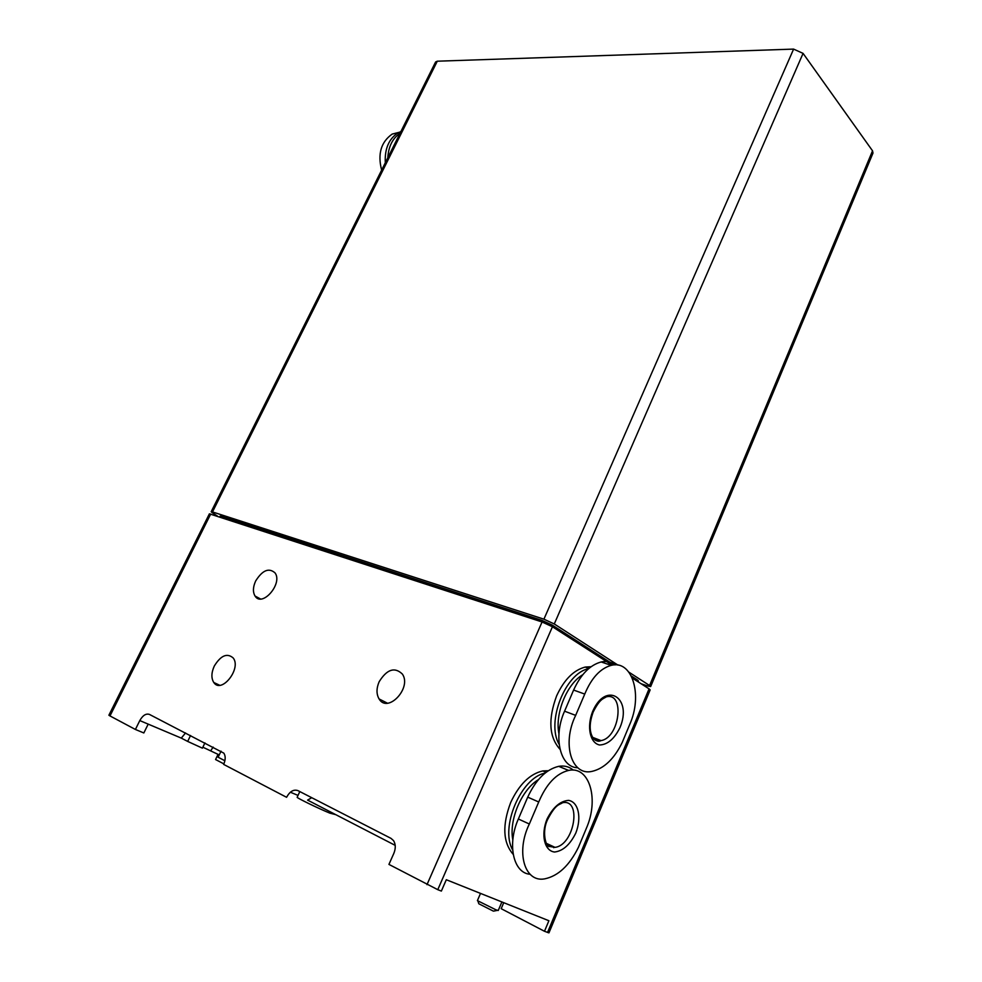 <?xml version="1.0" encoding="UTF-8"?>
<svg xmlns="http://www.w3.org/2000/svg" width="982" height="982" viewBox="0 0 982 982"><rect width="100%" height="100%" fill="white"/><g stroke="black" fill="none" stroke-linecap="round" stroke-linejoin="round"><path stroke-width="1.47" d="M513.193 854.352C502.931 842.519 502.109 825.211 510.701 802.466C519.147 784.434 529.838 773.914 542.813 770.919L548.287 770.723M559.998 749.291C549.061 737.101 547.944 719.29 556.634 695.857C564.098 679.704 573.623 670.117 585.198 667.073L591.09 666.717M503.729 902.679L501.188 908.681L544.482 931.28L548.889 920.735L446.307 879.725L441.36 891.079L437.776 889.68L388.933 864.406L393.843 853.358C395.832 848.436 395.721 844.189 393.537 840.617L391.045 838.395L297.951 790.62C293.618 789.16 289.837 791.382 286.584 797.298L223.65 764.401C225.639 759.81 225.688 756.054 223.81 753.12L149.424 714.405C145.974 713.313 142.758 715.362 139.8 720.579L135.406 729.466L143.838 732.965L148.196 724.127L181.289 738.108L185.549 732.953M544.482 931.28L548.938 932.875L650.158 689.892L649.065 688.861L547.526 932.47M210.7 514.028L109.984 715.927L108.879 715.227L209.399 513.819L542.064 621.974L552.436 626.762L612.203 665.17M632.224 678.034L649.065 688.861M221.048 751.156L218.139 757.232L224.89 760.743M190.545 735.506L187.685 741.422L202.402 748.149L204.931 742.895M181.289 738.108L187.685 741.422M202.857 747.204L219.244 754.925M335.795 814.667L329.792 813.121C318.536 808.517 296.183 797.654 297.165 797.261L299.805 791.578M290.365 792.216L298.025 795.408M210.823 750.567L213.155 747.106M218.065 754.323L215.561 759.54L223.884 763.886M109.984 715.927L135.406 729.466M255.664 580.976C262.464 570.174 268.933 567.486 275.058 572.923C283.025 583.615 262.071 607.784 255.05 596.037C252.718 592.072 252.926 587.04 255.664 580.976M214.285 666.054C220.827 655.436 227.124 652.748 233.2 657.977C241.695 668.595 221.392 694.237 213.794 682.502C211.13 678.218 211.302 672.731 214.285 666.054M379.162 681.717C386.957 669.221 394.703 666.68 402.387 674.082C412.084 687.903 387.694 713.828 379.077 698.938C376.302 694.114 376.327 688.37 379.162 681.717M584.744 694.078C591.471 677.997 600.272 668.435 611.135 665.379C631.475 659.683 642.437 692.911 630.812 721.868L622.232 742.429C614.167 758.914 604.065 768.575 591.925 771.398C571.671 776.148 561.606 743.951 575.661 715.375L584.744 694.078L573.611 690.051C580.828 674.339 590.022 664.974 601.18 661.966C606.508 660.849 611.209 661.831 615.284 664.888M577.735 767.74C560.256 767.654 552.805 737.237 564.564 711.189L573.611 690.051M538.725 801.987C546.348 784.004 556.278 773.485 568.504 770.453C588.721 765.678 598.86 797.163 587.346 825.96L578.484 847.196C569.45 865.523 558.157 876.091 544.593 878.878C524.658 882.646 515.525 852.229 529.335 824.008L538.725 801.987L527.727 797.139C535.877 779.598 546.201 769.323 558.709 766.341C564.343 765.383 569.204 766.647 573.267 770.109M530.071 874.275C513.291 873.059 506.933 844.471 518.361 818.988L527.727 797.139M217.808 516.336L212.075 512.567L211.191 511.72L212.493 511.929L543.918 619.176L554.278 623.963L617.96 665.096M628.91 672.167L649.581 685.522L650.673 686.565L647.543 685.952L641.099 683.742M211.191 511.72L435.603 61.976L437.285 61.203L793.603 49.1L803.067 53.384L872.532 150.823L872.986 153.082L650.673 686.565M399.073 132.325L392.162 134.092C380.991 142.034 377.493 154.039 381.642 170.107M400.865 131.6L398.361 132.668C388.946 138.634 384.588 148.675 385.3 162.779M400.018 133.294C392.591 138.339 388.516 146.502 387.792 157.795M397.329 138.683L391.315 150.725M219.722 516.962L220.164 516.078L221.49 516.287L542.064 620.403L552.326 625.129L614.131 664.937M631.254 675.96L637.293 679.851L638.41 680.919L638.054 681.778M545.059 773.092C521.049 777.683 499.74 827.507 512.641 849.946M538.418 779.634C521.724 789.638 508.811 819.774 512.813 839.954M553.738 847.699L554.314 847.049M548.987 846.656L550.865 845.453M588.537 668.73C565.325 673.014 545.955 722.236 559.139 744.368M582.768 674.708C566.798 684.061 554.756 713.644 558.942 733.787M595.239 740.195L596.896 739.004M546.986 819.148C553.013 807.253 560.219 800.993 568.59 800.379C578.484 801.95 581.86 817.662 575.796 833.043C570.014 844.729 562.919 851.05 554.535 852.02C544.445 850.915 540.677 834.958 546.986 819.148M592.649 711.484C605.796 680.624 632.825 697.748 619.937 727.662C614.351 738.906 607.563 744.675 599.585 744.994C589.998 743.079 586.536 726.815 592.649 711.484M311.736 797.703L307.599 800.109L395.194 845.355M501.888 901.942L498.255 910.486L495.935 909.811L477.412 900.629L480.517 893.399M497.481 910.363L493.381 911.136L478.835 903.784L477.915 901.083M552.436 626.762L437.776 889.68M139.8 720.579L148.196 724.127M542.064 621.974L426.986 884.659M575.661 715.375L564.564 711.189M529.335 824.008L518.361 818.988M437.285 61.203L212.493 511.929M793.603 49.1L543.918 619.176M803.067 53.384L554.278 623.963M872.532 150.823L649.581 685.522M637.293 679.851L636.827 680.992M552.326 625.129L551.786 626.356M542.064 620.403L541.463 621.778M221.49 516.287L220.95 517.367M546.299 843.317L554.965 847.356L548.545 846.3C545.685 845.514 541.769 831.288 547.625 819.467C555.984 803.534 559.053 805.179 562.551 802.736C582.203 798.44 574.2 845.342 554.965 847.356L547.146 844.729M592.563 737.335L600.972 740.588C598.787 741.827 596.344 741.226 593.644 738.82C589.163 732.511 589.016 723.55 593.214 711.95C600.211 698.263 603.193 699.037 606.287 696.852C625.276 691.942 619.617 737.912 600.972 740.588L593.349 738.464M611.135 665.33L601.18 661.966M568.504 770.391L558.709 766.341M392.162 134.092L398.361 132.668M542.813 770.919L546.078 772.294M585.198 667.073L588.967 668.374M379.077 698.938L387.399 703.186M213.794 682.502L219.673 685.252M255.05 596.037L260.476 598.959"/></g></svg>
